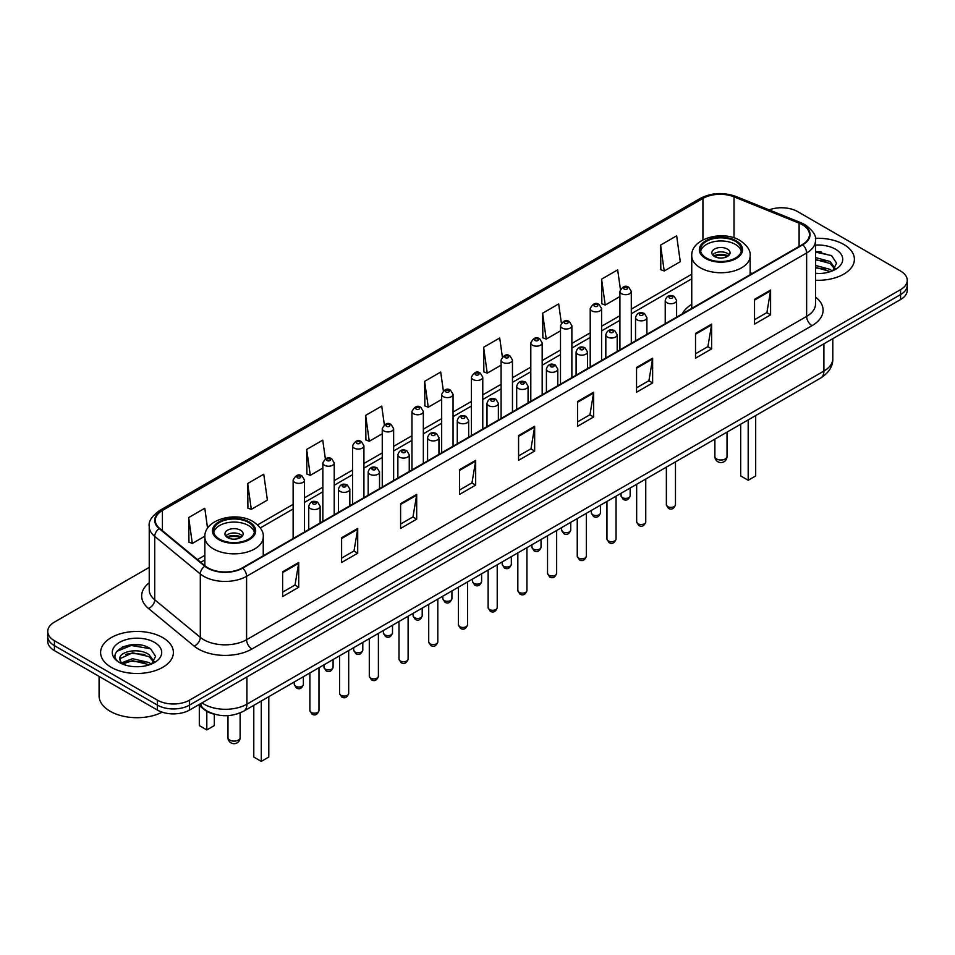 <?xml version="1.0" encoding="UTF-8"?>
<svg xmlns="http://www.w3.org/2000/svg" width="955" height="955" viewBox="0 0 955 955"><rect width="100%" height="100%" fill="white"/><g stroke="black" fill="none" stroke-linecap="round" stroke-linejoin="round"><path stroke-width="1.43" d="M691.754 304.323A40.194 23.207 0 0 0 682.336 313.837M215.018 714.34A22.753 13.131 180 0 1 204.167 709.529L198.509 704.874M140.027 644.947A30.333 17.512 0 0 0 122.276 647.06M821.037 251.774A30.333 17.512 0 0 0 815.522 251.738M149.231 567.377L54.411 622.123A22.753 13.131 0 0 0 47.75 631.41L47.75 641.318A22.753 13.131 0 0 0 54.411 650.606L157.372 710.054A22.753 13.131 0 0 0 189.544 710.054L900.589 299.536A22.753 13.131 0 0 0 907.25 290.248L907.25 285.294A22.753 13.131 0 0 1 900.589 294.582A22.753 13.131 0 0 0 907.25 285.294L907.25 280.34A22.753 13.131 0 0 0 900.589 271.053L797.628 211.604A22.753 13.131 0 0 0 769.145 209.885M47.75 631.41A22.753 13.131 0 0 0 54.411 640.698L157.372 700.146A22.753 13.131 0 0 0 189.544 700.146L189.544 705.1L900.589 294.582L189.544 705.1A22.753 13.131 0 0 1 157.372 705.1A22.753 13.131 0 0 0 189.544 705.1L189.544 710.054M54.411 640.698L54.411 645.652L157.372 705.1L54.411 645.652A22.753 13.131 0 0 1 47.75 636.364A22.753 13.131 0 0 0 54.411 645.652L54.411 650.606M843.743 244.432A36.397 21.01 0 0 0 815.355 238.332A36.397 21.01 0 0 1 843.743 244.432A36.397 21.01 0 0 1 854.403 259.283A36.397 21.01 0 0 0 843.743 244.432M162.732 637.606A36.397 21.01 0 0 0 123.064 633.046A36.397 21.01 0 0 0 100.597 652.468A36.397 21.01 0 0 0 111.258 667.33A36.397 21.01 0 0 0 150.926 671.878A36.397 21.01 0 0 0 173.392 652.468A36.397 21.01 0 0 0 162.732 637.606A36.397 21.01 0 0 0 123.064 633.046A36.397 21.01 0 0 0 100.597 652.468A36.397 21.01 0 0 0 111.258 667.33A36.397 21.01 0 0 0 150.926 671.878A36.397 21.01 0 0 0 173.392 652.468A36.397 21.01 0 0 0 162.732 637.606M802.343 224.735A24.269 14.015 180 0 1 809.458 234.644A24.269 14.015 180 0 1 802.343 244.552L242.307 567.891A24.269 14.015 180 0 1 205.265 566.017L159.688 528.425A24.269 14.015 180 0 1 155.307 520.391A24.269 14.015 180 0 1 162.41 510.483L702.928 198.425A24.269 14.015 180 0 1 734.013 196.849L799.108 223.16A24.269 14.015 180 0 1 802.343 224.735M802.773 224.485A24.878 14.361 0 0 0 799.454 222.873L734.359 196.563A24.878 14.361 0 0 0 702.51 198.174L161.98 510.245A24.878 14.361 0 0 0 159.199 528.628L204.776 566.22A24.878 14.361 0 0 0 242.737 568.13L802.773 244.802A24.878 14.361 0 0 0 802.773 224.485M282.632 571.782L282.632 596.553L298.724 587.265L298.724 562.495L282.632 571.782M282.632 592.16L295.023 585.009L298.652 563.319A6.064 3.498 -120 0 0 298.724 562.495M294.916 585.069L298.724 587.265M341.615 537.737L341.615 562.495L357.707 553.208L357.707 528.449L341.615 537.737M341.615 558.102L354.007 550.951L357.636 529.273A6.064 3.498 -120 0 0 357.707 528.449M353.899 551.011L357.707 553.208M400.599 503.679L400.599 528.449L416.69 519.162L416.69 494.392L400.599 503.679M400.599 524.056L412.99 516.894L416.631 495.215A6.064 3.498 -120 0 0 416.69 494.392M412.882 516.965L416.69 519.162M459.594 469.621L459.594 494.392L475.674 485.104L475.674 460.334L459.594 469.621M459.594 489.999L471.985 482.836L475.614 461.158A6.064 3.498 -120 0 0 475.674 460.334M471.865 482.908L475.674 485.104M754.522 299.345L754.522 324.115L770.601 314.828L770.601 290.057L754.522 299.345M754.522 319.722L766.913 312.572L770.542 290.881A6.064 3.498 -120 0 0 770.601 290.057M766.793 312.631L770.601 314.828M695.527 333.402L695.527 358.173L711.618 348.885L711.618 324.115L695.527 333.402M695.527 353.78L707.918 346.617L711.559 324.939A6.064 3.498 -120 0 0 711.618 324.115M707.81 346.689L711.618 348.885M636.543 367.46L636.543 392.23L652.635 382.943L652.635 358.173L636.543 367.46M636.543 387.826L648.934 380.675L652.563 358.996A6.064 3.498 -120 0 0 652.635 358.173M648.827 380.735L652.635 382.943M577.56 401.518L577.56 426.276L593.652 416.989L593.652 392.23L577.56 401.518M577.56 421.883L589.951 414.733L593.58 393.042A6.064 3.498 -120 0 0 593.652 392.23M589.844 414.792L593.652 416.989M518.577 435.564L518.577 460.334L534.657 451.046L534.657 426.276L518.577 435.564M518.577 455.941L530.968 448.79L534.597 427.1A6.064 3.498 -120 0 0 534.657 426.276M530.861 448.85L534.657 451.046M815.522 280.257A36.397 21.01 0 0 0 854.403 259.283A36.397 21.01 0 0 1 815.522 280.257M189.544 700.146L900.589 289.628A22.753 13.131 0 0 0 907.25 280.34M325.369 458.842L322.742 440.148L306.662 449.435L306.913 474.05M247.667 483.493L251.308 509.373L267.388 500.086L263.759 474.205L247.667 483.493L247.93 508.108M207.581 528.282L204.776 508.263L188.684 517.55L188.947 542.165M502.354 356.907L499.704 337.986L483.612 347.274L483.875 371.889M561.373 323.077L558.687 303.929L542.595 313.216L542.858 337.831M620.404 289.389L617.67 269.871L601.578 279.158L601.841 303.786M660.574 245.113L664.202 270.981L680.282 261.694L676.653 235.825L660.574 245.113L660.824 269.728M384.352 424.796L381.725 406.09L365.646 415.377L365.896 440.004M443.347 390.822L440.709 372.044L424.629 381.332L424.891 405.947M424.629 381.332L428.258 407.2L441.676 399.465M428.258 407.2L424.629 405.851M483.612 347.274L487.241 373.154L501.089 365.156M487.241 373.154L483.612 371.793M542.595 313.216L546.224 339.097L560.501 330.848M546.224 339.097L542.595 337.736M601.578 279.158L605.219 305.039L619.914 296.551M605.219 305.039L601.578 303.678M664.202 270.981L660.574 269.632M365.646 415.377L369.275 441.258L382.263 433.761M369.275 441.258L365.646 439.909M306.662 449.435L310.291 475.315L322.85 468.069M310.291 475.315L306.662 473.955M251.308 509.373L247.667 508.012M188.684 517.55L192.313 543.431L204.871 536.173M192.313 543.431L188.684 542.07M815.522 273.285L819.641 273.536M815.522 265.43L830.134 269.394L832.139 271.005M815.522 267.388L830.492 271.614M815.522 257.564L830.134 261.527L835.052 268.331M815.522 259.521L830.134 263.496L834.67 268.844M815.522 273.488A24.723 14.277 0 0 0 835.494 269.382A24.723 14.277 0 0 0 835.494 249.195A24.723 14.277 0 0 0 815.522 245.089M832.724 270.766L836.592 263.15L831.698 255.773L815.522 251.344M815.522 252.108L831.363 255.546M815.522 259.975L825.884 261.324M815.522 267.842L825.884 269.191M735.422 241.329A20.473 11.818 0 0 0 713.11 238.762A20.473 11.818 0 0 0 700.469 249.685A20.473 11.818 0 0 0 706.473 258.053A20.473 11.818 0 0 0 728.784 260.608A20.473 11.818 0 0 0 741.426 249.685A20.473 11.818 0 0 0 735.422 241.329M741.247 251.237A20.473 11.818 0 0 0 735.422 244.42A20.473 11.818 0 0 0 714.376 241.591A20.473 11.818 0 0 0 700.648 251.237M740.686 424.223L740.686 475.936L748.195 480.27L755.692 475.936L755.692 415.556M748.195 480.27L748.195 419.89M727.388 249.064A9.096 5.253 0 0 0 717.468 247.93A9.096 5.253 0 0 0 711.845 252.788A9.096 5.253 0 0 0 714.519 256.501A9.096 5.253 0 0 0 724.427 257.635A9.096 5.253 0 0 0 730.05 252.788A9.096 5.253 0 0 0 727.388 249.064M729.238 254.949A9.096 5.253 0 0 0 727.388 253.409A9.096 5.253 0 0 0 712.657 254.949M713.6 255.88A12.129 7.007 180 0 1 727.77 255.654L727.77 256.262M714.591 256.549A10.612 6.124 180 0 1 726.671 256.286L727.77 255.654M726.492 256.955L726.671 256.286M99.081 676.391L99.081 695.813A37.914 21.893 0 0 0 110.183 711.284A37.914 21.893 0 0 0 162.183 712.167M132.852 666.542L138.63 666.709M121.512 662.913L132.554 658.699L149.111 662.567L151.117 664.179M122.527 663.976L132.554 660.669L149.481 664.787M121.691 663.677L119.912 659.523A17.142 9.896 0 0 0 122.682 664.107M154.042 661.517L149.111 654.712C138.821 647.036 117.656 651.776 119.912 659.523L119.853 658.771M119.96 659.762L120.437 658.496L132.554 652.802L149.111 656.67L153.648 662.018M151.702 663.94L155.581 656.336L150.675 648.946C133.33 636.484 102.495 652.91 120.306 662.985L121.19 663.534M154.483 642.369A24.723 14.277 0 0 0 119.506 642.369A24.723 14.277 0 0 0 119.506 662.555A24.723 14.277 0 0 0 154.483 662.555A24.723 14.277 0 0 0 154.483 642.369M116.689 651.429L131.205 645.473L150.341 648.732M125.762 654.33L131.205 653.339L144.874 654.509M125.762 662.185L131.205 661.194L144.874 662.376M248.527 522.433A20.473 11.818 0 0 0 226.216 519.878A20.473 11.818 0 0 0 213.574 530.801A20.473 11.818 0 0 0 219.578 539.157A20.473 11.818 0 0 0 241.89 541.724A20.473 11.818 0 0 0 254.531 530.801A20.473 11.818 0 0 0 248.527 522.433M254.352 532.341A20.473 11.818 0 0 0 248.527 525.537A20.473 11.818 0 0 0 227.469 522.695A20.473 11.818 0 0 0 213.753 532.341M253.779 705.339L253.779 757.052L261.288 761.386L268.797 757.052L268.797 696.673M261.288 761.386L261.288 701.006M199.309 705.518L199.309 725.597L206.805 729.93L214.314 725.597L214.314 714.185M206.805 729.93L206.805 711.344M240.481 530.18A9.096 5.253 0 0 0 230.573 529.034A9.096 5.253 0 0 0 224.95 533.893A9.096 5.253 0 0 0 227.612 537.605A9.096 5.253 0 0 0 237.532 538.751A9.096 5.253 0 0 0 243.155 533.893A9.096 5.253 0 0 0 240.481 530.18M242.343 536.065A9.096 5.253 0 0 0 240.481 534.514A9.096 5.253 0 0 0 225.762 536.065M226.693 536.985A12.129 7.007 180 0 1 240.875 536.77L240.875 537.367M227.696 537.653A10.612 6.124 180 0 1 239.777 537.402L240.875 536.77M239.598 538.059L239.777 537.402M201.982 702.868A30.333 17.512 0 0 0 204.024 704.169A30.333 17.512 0 0 0 246.915 704.169L823.902 371.053A30.333 17.512 0 0 0 832.796 358.662C833.011 366.195 829 372.641 820.763 377.989L243.776 711.117A15.173 8.762 60 0 0 246.915 704.169L246.915 676.928M823.902 343.8L823.902 371.053A15.173 8.762 60 0 1 820.763 377.989M200.753 703.572A15.173 10.147 129.5 0 0 203.403 708.514L198.795 704.706M900.589 299.536L900.589 289.628M157.372 710.054L157.372 700.146M815.522 297.053A37.914 21.893 180 0 1 812.001 325.667L251.965 648.994A7.58 4.381 60 0 1 246.593 639.707L806.641 316.38A30.333 17.512 0 0 0 815.522 303.988L815.522 240.588A30.333 17.512 180 0 1 806.641 252.968A7.58 4.381 -120 0 0 802.773 244.802M251.965 648.994A37.914 21.893 180 0 1 198.342 648.994A37.914 21.893 180 0 1 194.092 646.081L148.503 608.49A37.914 21.893 180 0 1 149.231 582.801M203.702 639.707A30.333 17.512 0 0 0 246.593 639.707L246.593 576.307A30.333 17.512 180 0 1 200.299 573.967L154.722 536.388A30.333 17.512 180 0 1 149.231 526.336L149.231 589.748A30.333 17.512 0 0 0 154.722 599.788L200.299 637.367A30.333 17.512 0 0 0 203.702 639.707M815.522 240.588C816.537 235.849 813.051 230.561 805.065 224.735L801.078 222.802A7.58 3.557 112 0 0 799.454 222.873M801.078 222.802L735.983 196.479C723.424 192.039 711.499 192.683 700.218 198.413A7.58 4.381 60 0 1 702.51 198.174M161.98 510.245A7.58 4.381 -120 0 0 159.688 510.483C151.821 516.142 148.335 521.43 149.231 526.336M159.199 528.628A7.58 5.073 129.5 0 0 154.722 536.388L154.722 599.788A7.58 5.073 -50.5 0 1 148.503 608.49M735.983 196.479A7.58 3.557 112 0 0 734.359 196.563M204.776 566.22A7.58 5.073 129.5 0 0 200.299 573.967L200.299 637.367A7.58 5.073 -50.5 0 1 194.092 646.081M242.737 568.13A7.58 4.381 60 0 1 246.593 576.307L806.641 252.968L806.641 316.38A7.58 4.381 60 0 0 812.001 325.667M162.41 510.483L162.41 530.67M799.108 223.16L799.108 246.426M734.013 196.849L734.013 237.831M752.146 273.536L750.141 272.724M702.928 198.425L702.928 239.908M691.754 274.228L631.291 309.134M619.914 315.699L601.59 326.276M590.214 332.853L571.878 343.43M560.501 349.996L542.177 360.584M530.801 367.15L512.465 377.738M501.089 384.304L482.764 394.881M471.388 401.458L453.052 412.035M441.676 418.6L423.34 429.189M411.963 435.755L393.639 446.343M382.263 452.909L363.927 463.485M352.55 470.063L334.226 480.64M322.85 487.205L304.514 497.794M293.137 504.359L257.599 524.88M204.859 555.332L197.482 559.594M518.577 436.351L534.597 427.1M577.56 402.294L593.58 393.042M636.543 368.248L652.563 358.996M695.527 334.19L711.559 324.939M754.522 300.133L770.542 290.881M459.594 470.409L475.614 461.158M400.599 504.467L416.631 495.215M341.615 538.513L357.636 529.273M282.632 572.57L298.652 563.319M705.661 258.507A21.619 12.475 0 0 0 736.233 258.507A21.619 12.475 0 0 0 736.233 240.863A21.619 12.475 0 0 0 705.661 240.863A21.619 12.475 0 0 0 705.661 258.507M750.141 274.694L750.141 255.88A29.199 16.856 180 0 1 732.127 271.459A29.199 16.856 180 0 1 700.302 267.794A29.199 16.856 180 0 1 691.754 255.88L691.754 308.405M716.656 458.973A6.064 3.498 180 0 1 714.877 456.502A6.064 6.064 0 0 0 723.986 461.754A6.064 6.064 0 0 0 727.018 456.502A6.064 3.498 180 0 1 725.239 458.973A6.064 3.498 180 0 1 716.656 458.973M218.767 539.623A21.619 12.475 0 0 0 249.339 539.623A21.619 12.475 0 0 0 249.339 521.979A21.619 12.475 0 0 0 218.767 521.979A21.619 12.475 0 0 0 218.767 539.623M263.246 555.798L263.246 536.985A29.199 16.856 180 0 1 245.22 552.563A29.199 16.856 180 0 1 213.407 548.91A29.199 16.856 180 0 1 204.859 536.985L204.859 565.67M229.761 740.077A6.064 3.498 180 0 1 227.982 737.606A6.064 6.064 0 0 0 237.079 742.859A6.064 6.064 0 0 0 240.123 737.606A6.064 3.498 180 0 1 238.344 740.077A6.064 3.498 180 0 1 229.761 740.077M675.472 504.765C673.967 508.86 671.64 510.054 668.488 508.358L666.363 504.765A4.548 2.626 0 0 0 667.7 506.616A4.548 2.626 0 0 0 672.654 507.189A4.548 2.626 0 0 0 675.472 504.765L675.472 461.874M666.9 302.747A5.682 3.283 180 0 1 665.229 300.431C666.686 295.764 669.658 294.415 674.158 296.372L676.606 300.431A5.682 3.283 180 0 1 673.096 303.463A5.682 3.283 180 0 1 666.9 302.747M672.26 296.563A1.898 1.098 0 0 0 669.574 296.563A1.898 1.098 0 0 0 669.574 298.103A1.898 1.098 0 0 0 672.26 298.103A1.898 1.098 0 0 0 672.26 296.563M645.759 521.919C644.267 526.002 641.939 527.208 638.776 525.513L636.663 521.919A4.548 2.626 0 0 0 638 523.77A4.548 2.626 0 0 0 642.954 524.343A4.548 2.626 0 0 0 645.759 521.919L645.759 479.028M637.188 319.901A5.682 3.283 180 0 1 635.529 317.585C636.973 312.918 639.957 311.557 644.446 313.526L646.893 317.585A5.682 3.283 180 0 1 643.384 320.617A5.682 3.283 180 0 1 637.188 319.901M642.548 313.718A1.898 1.098 0 0 0 639.874 313.718A1.898 1.098 0 0 0 639.874 315.257A1.898 1.098 0 0 0 642.548 315.257A1.898 1.098 0 0 0 642.548 313.718M616.059 539.062C614.554 543.156 612.227 544.35 609.075 542.655L606.95 539.062A4.548 2.626 0 0 0 608.287 540.924A4.548 2.626 0 0 0 613.241 541.497A4.548 2.626 0 0 0 616.059 539.062L616.059 496.182M607.487 337.055A5.682 3.283 180 0 1 605.816 334.728C607.273 330.072 610.245 328.711 614.745 330.681L617.193 334.728A5.682 3.283 180 0 1 613.683 337.772A5.682 3.283 180 0 1 607.487 337.055M612.847 330.86A1.898 1.098 0 0 0 610.161 330.86A1.898 1.098 0 0 0 610.161 332.412A1.898 1.098 0 0 0 612.847 332.412A1.898 1.098 0 0 0 612.847 330.86M586.346 556.216C584.854 560.31 582.526 561.504 579.363 559.809L577.25 556.216A4.548 2.626 0 0 0 578.575 558.078A4.548 2.626 0 0 0 583.541 558.639A4.548 2.626 0 0 0 586.346 556.216L586.346 513.336M577.775 354.21A5.682 3.283 180 0 1 576.104 351.882C577.56 347.214 580.533 345.865 585.033 347.823L587.48 351.882A5.682 3.283 180 0 1 583.971 354.914A5.682 3.283 180 0 1 577.775 354.21M583.135 348.014A1.898 1.098 0 0 0 580.461 348.014A1.898 1.098 0 0 0 580.461 349.566A1.898 1.098 0 0 0 583.135 349.566A1.898 1.098 0 0 0 583.135 348.014M556.646 573.37C555.142 577.465 552.814 578.658 549.662 576.963L547.537 573.37A4.548 2.626 0 0 0 548.874 575.22A4.548 2.626 0 0 0 553.828 575.793A4.548 2.626 0 0 0 556.646 573.37L556.646 530.479M548.063 371.352A5.682 3.283 180 0 1 546.403 369.036C547.86 364.368 550.832 363.019 555.321 364.977L557.78 369.036A5.682 3.283 180 0 1 554.27 372.068A5.682 3.283 180 0 1 548.063 371.352M553.434 365.168A1.898 1.098 0 0 0 550.749 365.168A1.898 1.098 0 0 0 550.749 366.708A1.898 1.098 0 0 0 553.434 366.708A1.898 1.098 0 0 0 553.434 365.168M526.933 590.524C525.429 594.607 523.101 595.813 519.95 594.117L517.837 590.524A4.548 2.626 0 0 0 519.162 592.375A4.548 2.626 0 0 0 524.128 592.948A4.548 2.626 0 0 0 526.933 590.524L526.933 547.633M518.362 388.506A5.682 3.283 180 0 1 516.691 386.19C518.147 381.523 521.12 380.174 525.62 382.131L528.067 386.19A5.682 3.283 180 0 1 524.558 389.222A5.682 3.283 180 0 1 518.362 388.506M523.722 382.322A1.898 1.098 0 0 0 521.036 382.322A1.898 1.098 0 0 0 521.036 383.862A1.898 1.098 0 0 0 523.722 383.862A1.898 1.098 0 0 0 523.722 382.322M497.221 607.667C495.729 611.761 493.401 612.967 490.237 611.26L488.124 607.667A4.548 2.626 0 0 0 489.461 609.529A4.548 2.626 0 0 0 494.415 610.102A4.548 2.626 0 0 0 497.221 607.667L497.221 564.787M488.65 405.66A5.682 3.283 180 0 1 486.99 403.332C488.447 398.677 491.419 397.316 495.908 399.286L498.367 403.332A5.682 3.283 180 0 1 494.857 406.376A5.682 3.283 180 0 1 488.65 405.66M494.022 399.465A1.898 1.098 0 0 0 491.336 399.465A1.898 1.098 0 0 0 491.336 401.016A1.898 1.098 0 0 0 494.022 401.016A1.898 1.098 0 0 0 494.022 399.465M467.52 624.821C466.016 628.915 463.688 630.109 460.537 628.414L458.424 624.821A4.548 2.626 0 0 0 459.749 626.683A4.548 2.626 0 0 0 464.715 627.244A4.548 2.626 0 0 0 467.52 624.821L467.52 581.941M458.949 422.814A5.682 3.283 180 0 1 457.278 420.487C458.734 415.819 461.707 414.47 466.207 416.428L468.654 420.487A5.682 3.283 180 0 1 465.145 423.519A5.682 3.283 180 0 1 458.949 422.814M464.309 416.619A1.898 1.098 0 0 0 461.623 416.619A1.898 1.098 0 0 0 461.623 418.171A1.898 1.098 0 0 0 464.309 418.171A1.898 1.098 0 0 0 464.309 416.619M437.808 641.975C436.316 646.069 433.988 647.263 430.824 645.568L428.711 641.975A4.548 2.626 0 0 0 430.048 643.825A4.548 2.626 0 0 0 435.002 644.398A4.548 2.626 0 0 0 437.808 641.975L437.808 599.083M429.237 439.969A5.682 3.283 180 0 1 427.577 437.641C429.022 432.973 432.006 431.624 436.495 433.582L438.954 437.641A5.682 3.283 180 0 1 435.432 440.673A5.682 3.283 180 0 1 429.237 439.969M434.597 433.773A1.898 1.098 0 0 0 431.923 433.773A1.898 1.098 0 0 0 431.923 435.325A1.898 1.098 0 0 0 434.597 435.325A1.898 1.098 0 0 0 434.597 433.773M408.107 659.129C406.603 663.212 404.275 664.417 401.124 662.722L398.999 659.129A4.548 2.626 0 0 0 400.336 660.979A4.548 2.626 0 0 0 405.29 661.552A4.548 2.626 0 0 0 408.107 659.129L408.107 616.238M399.536 457.111A5.682 3.283 180 0 1 397.865 454.795C399.321 450.127 402.294 448.778 406.794 450.736L409.241 454.795A5.682 3.283 180 0 1 405.732 457.827A5.682 3.283 180 0 1 399.536 457.111M404.896 450.927A1.898 1.098 0 0 0 402.21 450.927A1.898 1.098 0 0 0 402.21 452.467A1.898 1.098 0 0 0 404.896 452.467A1.898 1.098 0 0 0 404.896 450.927M378.395 676.271C376.903 680.366 374.575 681.572 371.411 679.865L369.299 676.271A4.548 2.626 0 0 0 370.624 678.134A4.548 2.626 0 0 0 375.59 678.707A4.548 2.626 0 0 0 378.395 676.271L378.395 633.392M369.824 474.265A5.682 3.283 180 0 1 368.164 471.949C369.609 467.282 372.581 465.921 377.082 467.89L379.529 471.949A5.682 3.283 180 0 1 376.019 474.981A5.682 3.283 180 0 1 369.824 474.265M375.184 468.069A1.898 1.098 0 0 0 372.51 468.069A1.898 1.098 0 0 0 372.51 469.621A1.898 1.098 0 0 0 375.184 469.621A1.898 1.098 0 0 0 375.184 468.069M348.694 693.426C347.19 697.52 344.862 698.714 341.711 697.019L339.586 693.426A4.548 2.626 0 0 0 340.923 695.288A4.548 2.626 0 0 0 345.877 695.849A4.548 2.626 0 0 0 348.694 693.426L348.694 650.546M340.123 491.419A5.682 3.283 180 0 1 338.452 489.091C339.908 484.424 342.881 483.075 347.381 485.033L349.828 489.091A5.682 3.283 180 0 1 346.319 492.123A5.682 3.283 180 0 1 340.123 491.419M345.483 485.224A1.898 1.098 0 0 0 342.797 485.224A1.898 1.098 0 0 0 342.797 486.775A1.898 1.098 0 0 0 345.483 486.775A1.898 1.098 0 0 0 345.483 485.224M318.982 710.58C317.49 714.674 315.162 715.868 311.999 714.173L309.886 710.58A4.548 2.626 0 0 0 311.211 712.442A4.548 2.626 0 0 0 316.177 713.003A4.548 2.626 0 0 0 318.982 710.58L318.982 667.688M310.411 508.573A5.682 3.283 180 0 1 308.74 506.245C310.196 501.578 313.168 500.229 317.669 502.187L320.116 506.245A5.682 3.283 180 0 1 316.606 509.278A5.682 3.283 180 0 1 310.411 508.573M315.771 502.378A1.898 1.098 0 0 0 313.097 502.378A1.898 1.098 0 0 0 313.097 503.93A1.898 1.098 0 0 0 315.771 503.93A1.898 1.098 0 0 0 315.771 502.378M622.385 497.615A4.548 2.626 0 0 0 627.351 498.176A4.548 2.626 0 0 0 630.157 495.752C628.665 499.847 626.337 501.041 623.173 499.346L621.06 495.752A4.548 2.626 0 0 0 622.385 497.615M631.291 343.311L631.291 291.418A5.682 3.283 180 0 1 627.781 294.45A5.682 3.283 180 0 1 621.586 293.746A5.682 3.283 180 0 1 619.914 291.418L619.914 349.876M624.272 289.102A1.898 1.098 0 0 0 626.946 289.102A1.898 1.098 0 0 0 626.946 287.55A1.898 1.098 0 0 0 624.272 287.55A1.898 1.098 0 0 0 624.272 289.102M592.685 514.757A4.548 2.626 0 0 0 597.639 515.33A4.548 2.626 0 0 0 600.444 512.907C598.952 517.001 596.624 518.195 593.473 516.5L591.348 512.907A4.548 2.626 0 0 0 592.685 514.757M601.59 360.453L601.59 308.572A5.682 3.283 180 0 1 598.081 311.605A5.682 3.283 180 0 1 591.873 310.9A5.682 3.283 180 0 1 590.214 308.572L590.214 367.03M594.559 306.257A1.898 1.098 0 0 0 597.245 306.257A1.898 1.098 0 0 0 597.245 304.705A1.898 1.098 0 0 0 594.559 304.705A1.898 1.098 0 0 0 594.559 306.257M562.973 531.911A4.548 2.626 0 0 0 567.938 532.484A4.548 2.626 0 0 0 570.744 530.061C569.24 534.143 566.912 535.349 563.76 533.654L561.647 530.061A4.548 2.626 0 0 0 562.973 531.911M571.878 377.607L571.878 325.727A5.682 3.283 180 0 1 568.368 328.759A5.682 3.283 180 0 1 562.173 328.043A5.682 3.283 180 0 1 560.501 325.727L560.501 384.173M564.847 323.399A1.898 1.098 0 0 0 567.533 323.399A1.898 1.098 0 0 0 567.533 321.859A1.898 1.098 0 0 0 564.847 321.859A1.898 1.098 0 0 0 564.847 323.399M533.272 549.065A4.548 2.626 0 0 0 538.226 549.638A4.548 2.626 0 0 0 541.031 547.203C539.539 551.298 537.211 552.503 534.048 550.796L531.935 547.203A4.548 2.626 0 0 0 533.272 549.065M542.177 394.761L542.177 342.881A5.682 3.283 180 0 1 538.668 345.913A5.682 3.283 180 0 1 532.46 345.197A5.682 3.283 180 0 1 530.801 342.881L530.801 401.327M535.146 340.553A1.898 1.098 0 0 0 537.82 340.553A1.898 1.098 0 0 0 537.82 339.001A1.898 1.098 0 0 0 535.146 339.001A1.898 1.098 0 0 0 535.146 340.553M503.56 566.22A4.548 2.626 0 0 0 508.514 566.781A4.548 2.626 0 0 0 511.331 564.357C509.827 568.452 507.499 569.646 504.347 567.95L502.223 564.357A4.548 2.626 0 0 0 503.56 566.22M512.465 411.915L512.465 360.023A5.682 3.283 180 0 1 508.955 363.055A5.682 3.283 180 0 1 502.76 362.351A5.682 3.283 180 0 1 501.089 360.023L501.089 418.481M505.434 357.707A1.898 1.098 0 0 0 508.12 357.707A1.898 1.098 0 0 0 508.12 356.155A1.898 1.098 0 0 0 505.434 356.155A1.898 1.098 0 0 0 505.434 357.707M473.859 583.374A4.548 2.626 0 0 0 478.813 583.935A4.548 2.626 0 0 0 481.618 581.511C480.126 585.606 477.798 586.8 474.635 585.105L472.522 581.511A4.548 2.626 0 0 0 473.859 583.374M482.764 429.058L482.764 377.177A5.682 3.283 180 0 1 479.243 380.209A5.682 3.283 180 0 1 473.047 379.505A5.682 3.283 180 0 1 471.388 377.177L471.388 435.635M475.733 374.861A1.898 1.098 0 0 0 478.407 374.861A1.898 1.098 0 0 0 478.407 373.31A1.898 1.098 0 0 0 475.733 373.31A1.898 1.098 0 0 0 475.733 374.861M444.147 600.516A4.548 2.626 0 0 0 449.101 601.089A4.548 2.626 0 0 0 451.918 598.666C450.414 602.748 448.086 603.954 444.935 602.259L442.81 598.666A4.548 2.626 0 0 0 444.147 600.516M453.052 446.212L453.052 394.331A5.682 3.283 180 0 1 449.542 397.364A5.682 3.283 180 0 1 443.347 396.647A5.682 3.283 180 0 1 441.676 394.331L441.676 452.777M446.021 392.004A1.898 1.098 0 0 0 448.707 392.004A1.898 1.098 0 0 0 448.707 390.464A1.898 1.098 0 0 0 446.021 390.464A1.898 1.098 0 0 0 446.021 392.004M414.434 617.67A4.548 2.626 0 0 0 419.4 618.243A4.548 2.626 0 0 0 422.206 615.808C420.713 619.902 418.386 621.108 415.222 619.401L413.109 615.808A4.548 2.626 0 0 0 414.434 617.67M423.34 463.366L423.34 411.486A5.682 3.283 180 0 1 419.83 414.518A5.682 3.283 180 0 1 413.634 413.802A5.682 3.283 180 0 1 411.963 411.486L411.963 469.932M416.32 409.158A1.898 1.098 0 0 0 418.994 409.158A1.898 1.098 0 0 0 418.994 407.606A1.898 1.098 0 0 0 416.32 407.606A1.898 1.098 0 0 0 416.32 409.158M384.734 634.824A4.548 2.626 0 0 0 389.688 635.397A4.548 2.626 0 0 0 392.505 632.962C391.001 637.057 388.673 638.25 385.522 636.555L383.397 632.962A4.548 2.626 0 0 0 384.734 634.824M393.639 480.52L393.639 428.628A5.682 3.283 180 0 1 390.129 431.66A5.682 3.283 180 0 1 383.922 430.956A5.682 3.283 180 0 1 382.263 428.628L382.263 487.086M386.608 426.312A1.898 1.098 0 0 0 389.294 426.312A1.898 1.098 0 0 0 389.294 424.76A1.898 1.098 0 0 0 386.608 424.76A1.898 1.098 0 0 0 386.608 426.312M355.021 651.979A4.548 2.626 0 0 0 359.987 652.54A4.548 2.626 0 0 0 362.793 650.116C361.288 654.211 358.961 655.405 355.809 653.709L353.696 650.116A4.548 2.626 0 0 0 355.021 651.979M363.927 497.662L363.927 445.782A5.682 3.283 180 0 1 360.417 448.814A5.682 3.283 180 0 1 354.221 448.11A5.682 3.283 180 0 1 352.55 445.782L352.55 504.24M356.907 443.466A1.898 1.098 0 0 0 359.581 443.466A1.898 1.098 0 0 0 359.581 441.914A1.898 1.098 0 0 0 356.907 441.914A1.898 1.098 0 0 0 356.907 443.466M325.321 669.121A4.548 2.626 0 0 0 330.275 669.694A4.548 2.626 0 0 0 333.08 667.27C331.588 671.365 329.26 672.559 326.109 670.864L323.984 667.27A4.548 2.626 0 0 0 325.321 669.121M334.226 514.817L334.226 462.936A5.682 3.283 180 0 1 330.717 465.968A5.682 3.283 180 0 1 324.509 465.252A5.682 3.283 180 0 1 322.85 462.936L322.85 521.382M327.195 460.608A1.898 1.098 0 0 0 329.881 460.608A1.898 1.098 0 0 0 329.881 459.069A1.898 1.098 0 0 0 327.195 459.069A1.898 1.098 0 0 0 327.195 460.608M295.608 686.275A4.548 2.626 0 0 0 300.574 686.848A4.548 2.626 0 0 0 303.38 684.413C301.876 688.507 299.548 689.713 296.396 688.006L294.283 684.413A4.548 2.626 0 0 0 295.608 686.275M304.514 531.971L304.514 480.09A5.682 3.283 180 0 1 301.004 483.123A5.682 3.283 180 0 1 294.809 482.406A5.682 3.283 180 0 1 293.137 480.09L293.137 538.536M297.483 477.763A1.898 1.098 0 0 0 300.168 477.763A1.898 1.098 0 0 0 300.168 476.211A1.898 1.098 0 0 0 297.483 476.211A1.898 1.098 0 0 0 297.483 477.763M243.776 711.117C231.576 717.241 219.364 717.241 207.163 711.117L203.403 708.514M832.796 358.662L832.796 338.679M700.218 198.413L159.688 510.483M691.754 278.836L631.291 313.741M619.914 320.307L601.59 330.896M590.214 337.461L571.878 348.05M560.501 354.615L542.177 365.204M530.801 371.77L512.465 382.346M501.089 388.924L482.764 399.5M471.388 406.066L453.052 416.655M441.676 423.22L423.34 433.809M411.963 440.374L393.639 450.951M382.263 457.529L363.927 468.105M352.55 474.671L334.226 485.259M322.85 491.825L304.514 502.414M293.137 508.979L260.285 527.948M204.859 559.952L200.777 562.304M750.141 255.88C750.785 250.735 747.407 245.614 740.018 240.493C722.816 229.833 690.74 238.38 691.754 255.88M727.018 432.114L727.018 456.502M714.877 439.121L714.877 456.502M263.246 536.985C263.89 531.851 260.512 526.718 253.123 521.597C235.909 510.949 203.845 519.496 204.859 536.985M240.123 712.908L240.123 737.606M227.982 715.629L227.982 737.606M666.363 504.765L666.363 467.126M665.229 323.709L665.229 300.431M676.606 317.144L676.606 300.431M636.663 521.919L636.663 484.281M635.529 340.863L635.529 317.585M646.893 334.298L646.893 317.585M606.95 539.062L606.95 501.435M605.816 358.018L605.816 334.728M617.193 351.452L617.193 334.728M577.25 556.216L577.25 518.589M576.104 375.172L576.104 351.882M587.48 368.594L587.48 351.882M547.537 573.37L547.537 535.743M546.403 392.314L546.403 369.036M557.78 385.748L557.78 369.036M517.837 590.524L517.837 552.885M516.691 409.468L516.691 386.19M528.067 402.903L528.067 386.19M488.124 607.667L488.124 570.039M486.99 426.622L486.99 403.332M498.367 420.057L498.367 403.332M458.424 624.821L458.424 587.194M457.278 443.777L457.278 420.487M468.654 437.211L468.654 420.487M428.711 641.975L428.711 604.348M427.577 460.919L427.577 437.641M438.954 454.353L438.954 437.641M398.999 659.129L398.999 621.49M397.865 478.073L397.865 454.795M409.241 471.507L409.241 454.795M369.299 676.271L369.299 638.644M368.164 495.227L368.164 471.949M379.529 488.662L379.529 471.949M339.586 693.426L339.586 655.799M338.452 512.381L338.452 489.091M349.828 505.816L349.828 489.091M309.886 710.58L309.886 672.953M308.74 529.524L308.74 506.245M320.116 522.958L320.116 506.245M630.157 495.752L630.157 488.041M631.291 291.418L628.844 287.36C625.549 284.984 622.565 286.333 619.914 291.418M621.06 495.752L621.06 493.293M600.444 512.907L600.444 505.195M601.59 308.572L599.131 304.514C595.836 302.138 592.864 303.487 590.214 308.572M591.348 512.907L591.348 510.448M570.744 530.061L570.744 522.337M571.878 325.727L569.431 321.668C566.124 319.28 563.152 320.641 560.501 325.727M561.647 530.061L561.647 527.59M541.031 547.203L541.031 539.491M542.177 342.881L539.718 338.822C536.424 336.435 533.451 337.784 530.801 342.881M531.935 547.203L531.935 544.744M511.331 564.357L511.331 556.646M512.465 360.023L510.018 355.964C506.711 353.589 503.739 354.938 501.089 360.023M502.223 564.357L502.223 561.898M481.618 581.511L481.618 573.8M482.764 377.177L480.305 373.119C477.011 370.743 474.038 372.092 471.388 377.177M472.522 581.511L472.522 579.052M451.918 598.666L451.918 590.942M453.052 394.331L450.605 390.273C447.298 387.885 444.326 389.246 441.676 394.331M442.81 598.666L442.81 596.195M422.206 615.808L422.206 608.096M423.34 411.486L420.892 407.427C417.598 405.039 414.613 406.388 411.963 411.486M413.109 615.808L413.109 613.349M392.505 632.962L392.505 625.25M393.639 428.628L391.18 424.569C387.885 422.194 384.913 423.543 382.263 428.628M383.397 632.962L383.397 630.503M362.793 650.116L362.793 642.405M363.927 445.782L361.479 441.723C358.185 439.348 355.2 440.697 352.55 445.782M353.696 650.116L353.696 647.657M333.08 667.27L333.08 659.547M334.226 462.936L331.767 458.877C328.472 456.49 325.5 457.851 322.85 462.936M323.984 667.27L323.984 664.811M303.38 684.413L303.38 676.701M304.514 480.09L302.067 476.032C298.76 473.644 295.787 474.993 293.137 480.09M294.283 684.413L294.283 681.954"/></g></svg>
